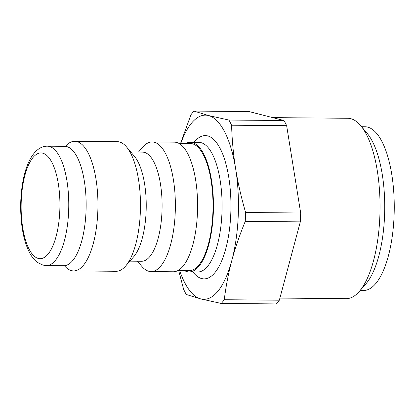 <?xml version="1.0" encoding="UTF-8"?>
<svg xmlns="http://www.w3.org/2000/svg" width="415" height="415" viewBox="0 0 415 415"><rect width="100%" height="100%" fill="white"/><g stroke="black" fill="none" stroke-linecap="round" stroke-linejoin="round"><path stroke-width="0.62" d="M286.651 125.688L300.683 212.994L245.607 212.516C241.151 197.063 237.837 182.501 235.658 168.838C233.443 155.179 232.084 140.638 231.575 125.216L286.651 125.688A103.875 38.092 -89.5 0 0 284.021 120.526L228.945 120.049L208.512 115.536A92.104 33.776 -89.5 0 0 180.795 143.408M300.31 221.875L279.337 300.206L224.261 299.729C225.999 285.857 228.515 272.795 231.814 260.537C235.077 248.284 239.554 235.238 245.234 221.403L300.31 221.875A103.875 38.092 -89.5 0 0 300.683 212.994M178.694 270.637L183.622 289.312A103.875 38.092 -89.5 0 0 186.252 294.474L200.824 298.935L221.257 303.448L276.333 303.925A103.875 38.092 -89.5 0 0 279.337 300.206M179.69 270.642A92.104 33.776 -89.5 0 0 200.824 298.935A92.104 33.776 -89.5 0 0 231.814 260.537A92.104 33.776 -89.5 0 0 235.658 168.838A92.104 33.776 -89.5 0 0 208.512 115.536L193.94 111.075A103.875 38.092 -89.5 0 0 190.936 114.794L180.561 143.403M221.257 303.448A103.875 38.092 -89.5 0 0 224.261 299.729M231.575 125.216A103.875 38.092 -89.5 0 0 228.945 120.049M193.94 111.075L249.016 111.552L284.021 120.526M359.281 291.47L365.89 283.876A81.869 30.025 -89.5 0 0 384.731 208.797A81.869 30.025 -89.5 0 0 367.192 133.397L360.718 125.688A90.2 33.081 90.5 0 1 380.036 208.755A90.2 33.081 90.5 0 1 359.281 291.47A90.2 33.081 90.5 0 1 346.177 298.665L279.902 298.089M272.697 117.621L347.739 118.275A90.2 33.081 90.5 0 1 360.718 125.688M184.592 270.684A64.813 23.769 -89.5 0 0 186.978 271.638A64.813 23.769 -89.5 0 0 189.121 271.918A64.813 23.769 -89.5 0 0 213.45 207.313A64.813 23.769 -89.5 0 0 190.246 142.293A64.813 23.769 -89.5 0 0 185.692 143.45M64.455 265.792A64.813 23.769 -89.5 0 0 71.463 270.637A64.813 23.769 -89.5 0 0 73.605 270.917A64.813 23.769 -89.5 0 0 97.935 206.312A64.813 23.769 -89.5 0 0 74.731 141.292A64.813 23.769 -89.5 0 0 65.487 146.262M360.163 290.459L363.519 290.484A81.869 30.025 -89.5 0 0 394.25 208.875A81.869 30.025 -89.5 0 0 364.935 126.751L361.584 126.72M245.234 221.403A103.875 38.092 -89.5 0 0 245.607 212.516M177.807 270.627L189.131 270.725A63.62 23.333 -89.5 0 0 213.014 207.308A63.62 23.333 -89.5 0 0 190.236 143.486L178.907 143.388M137.495 261.237L141.717 266.259A64.813 23.769 -89.5 0 0 148.897 271.306A64.813 23.769 -89.5 0 0 151.039 271.592L173.257 271.784A64.813 23.769 -89.5 0 0 197.587 207.173A64.813 23.769 -89.5 0 0 174.378 142.158L152.16 141.966A64.813 23.769 -89.5 0 0 142.75 147.133L138.444 152.082M151.039 271.592A64.813 23.769 -89.5 0 0 175.369 206.981A64.813 23.769 -89.5 0 0 152.16 141.966M129.853 261.17L141.608 261.274A54.583 20.019 -89.5 0 0 162.094 206.867A54.583 20.019 -89.5 0 0 142.553 152.118L130.798 152.015M73.605 270.917L116.133 271.286A64.813 23.769 -89.5 0 0 125.548 266.119L133.672 256.786A54.583 20.019 -89.5 0 0 146.23 206.732A54.583 20.019 -89.5 0 0 134.538 156.465L126.58 146.993A64.813 23.769 -89.5 0 0 117.253 141.66L74.731 141.292M125.548 266.119A64.813 23.769 -89.5 0 0 140.462 206.68A64.813 23.769 -89.5 0 0 126.58 146.993M192.918 271.95A71.639 26.27 -89.5 0 0 201.674 278.558A71.639 26.27 -89.5 0 0 230.647 195.003A71.639 26.27 -89.5 0 0 194.038 142.329M190.246 142.293L198.878 142.371A64.813 23.769 90.5 0 1 222.087 207.386A64.813 23.769 90.5 0 1 197.758 271.996L189.121 271.918M66.037 146.096L64.776 146.324A59.698 21.891 90.5 0 1 66.748 146.588A59.698 21.891 90.5 0 1 86.102 208.906A59.698 21.891 90.5 0 1 63.744 265.714L64.999 265.968M46.361 265.564A59.698 21.891 -89.5 0 0 68.766 206.058A59.698 21.891 -89.5 0 0 47.393 146.173C41.023 146.116 35.446 150.131 30.674 158.229C27.566 163.769 25.159 170.612 23.448 178.756C20.402 193.789 19.858 209.295 21.808 225.272C23.282 236.649 25.979 246.002 29.911 253.337C31.934 257.098 34.398 260.096 37.303 262.342L42.973 265.123L46.361 265.564L63.744 265.714M38.32 258.457A52.876 19.391 90.5 0 1 24.942 175.218A52.876 19.391 90.5 0 1 58.318 183.772A52.876 19.391 90.5 0 1 38.32 258.457M64.776 146.324L47.393 146.173"/></g></svg>
